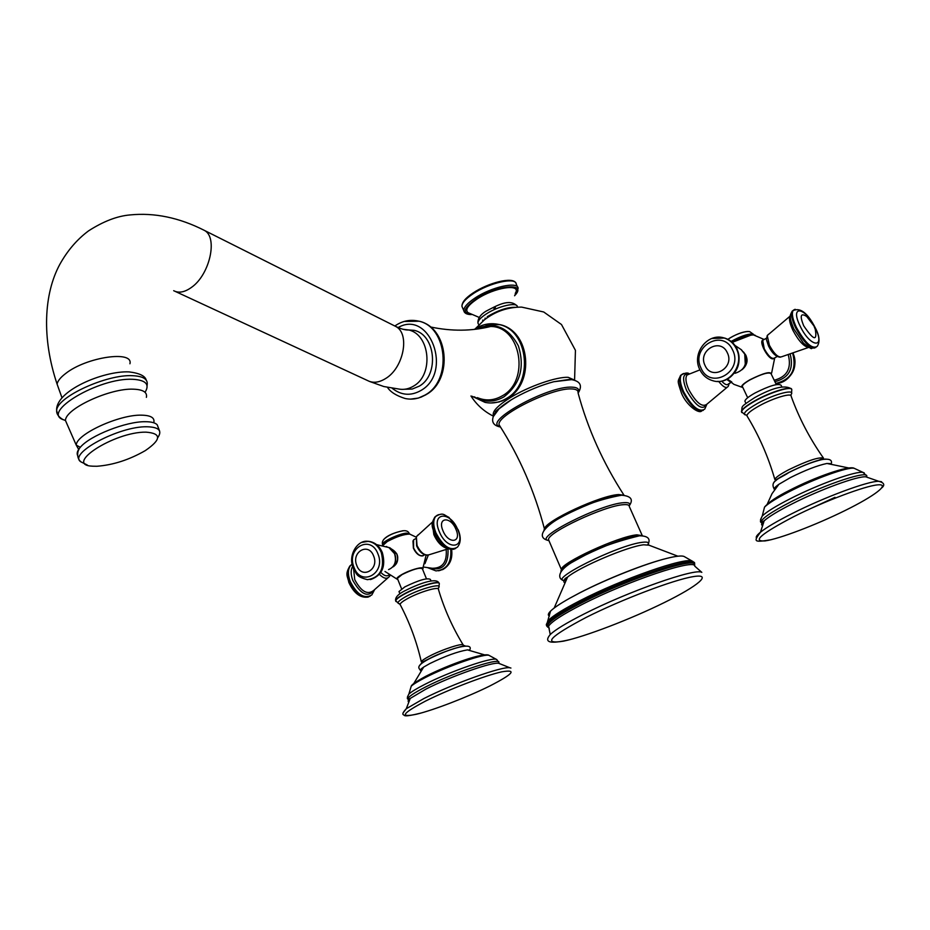 <?xml version="1.0" encoding="UTF-8"?>
<svg xmlns="http://www.w3.org/2000/svg" width="930" height="930" viewBox="0 0 930 930"><rect width="100%" height="100%" fill="white"/><g stroke="black" fill="none" stroke-linecap="round" stroke-linejoin="round"><path stroke-width="1.4" d="M404.783 389.252L412.234 389.054L419.349 386.113C439.402 374.86 435.624 334.765 414.164 330.336L405.98 329.859M515.604 307.33C507.78 307.016 498.329 310.132 487.262 316.677M549.421 616.09C547.665 615.323 548.037 613.684 550.525 611.15C553.827 607.883 560.197 603.593 569.66 598.269L579.785 592.852C606.616 578.983 645.862 563.464 667.124 558.291C645.548 563.464 606.709 578.844 579.843 592.77L569.66 598.269M546.317 624.518L548.502 620.182C553.408 615.451 563.929 608.941 580.041 600.652C621.891 578.983 685.759 556.733 692.35 561.185L683.992 556.419C681.562 555.501 675.936 556.117 667.124 558.291M515.255 293.345C522.09 283.173 494.4 287.219 476.799 299.216C467.697 305.517 464.802 310.004 468.116 312.689L479.183 317.421M495.399 307.621L493.795 308.33M145.94 432.148C161.646 433.345 161.436 439.495 145.324 450.597C129.316 459.792 113.181 465.012 96.894 466.267L92.802 466.197C62.636 465.244 114.204 431.66 145.94 432.148M763.948 348.994L762.344 341.496M773.737 358.596L772.749 358.852C767.866 359.015 758.566 341.322 762.867 340.078M772.214 358.329C769.436 357.353 766.692 354.26 763.995 349.075M771.365 374.348C771.144 370.989 763.983 372.802 749.871 379.777C742.442 384.16 740.094 386.729 742.838 387.508M743.419 351.912C748.673 358.178 748.243 364.095 742.128 369.663M727.295 379.138L731.736 381.928M776.283 384.59L771.028 373.639C768.633 371.895 761.682 373.953 750.185 379.789C745.058 382.73 742.431 384.915 742.303 386.369L747.685 397.726M781.839 386.845L781.061 385.229C778.096 383.148 769.366 385.764 754.869 393.076C748.418 396.738 745.093 399.447 744.907 401.214L745.941 403.388M831.281 463.686L826.921 463.466C817.389 465.488 805.229 470.185 790.465 477.567L778.887 484.309C774.83 487.157 773.4 488.948 774.609 489.668C768.808 480.624 780.107 478.613 788.721 472.626C801.311 466.209 812.425 461.85 822.05 459.548C829.327 458.49 832.42 459.873 831.315 463.686M731.015 382.486L728.353 383.985C727.016 385.508 724.784 384.543 721.657 381.091M421.488 555.942C418.244 555.384 415.536 552.78 413.397 548.142L412.967 540.865M422.569 569.276C426.091 565.498 410.758 569.393 401.667 574.635C397.005 577.356 395.715 578.925 397.773 579.355M390.798 548.595C398.924 553.152 399.912 559.116 393.774 566.486L392.809 566.928M426.44 578.774L422.36 568.753C419.802 567.288 413.036 569.23 402.051 574.589L397.377 578.39L401.597 588.876M431.055 581.052L430.392 579.413C427.219 577.658 418.721 580.146 404.875 586.865L398.993 591.55L399.888 593.793M469.511 650.128L467.476 649.884C457.92 651.453 445.389 656.01 429.881 663.532L423.65 667.089C420.744 669.019 419.744 670.239 420.639 670.751M388.763 575.147C386.775 576.519 384.346 575.821 381.498 573.054M392.181 388.275C401.353 395.471 411.002 396.168 421.127 390.379C453.154 372.081 429.672 309.202 398.121 327.546M387.485 387.415C390.495 392.053 396.378 395.75 405.131 398.505C412.246 399.993 419.093 398.726 425.673 394.692C452.12 380.021 447.318 327.197 419.093 321.234L404.213 321.443M410.549 399.121L418.407 398.063L425.87 394.692C452.317 380.033 447.516 327.209 419.302 321.245L408.014 320.629M477.892 328.964L490.645 326.488C520.94 326.244 530.298 380.812 502.328 395.796C494.121 400.563 485.797 401.179 477.369 397.645M476.055 329.208C494.004 321.245 508.117 326.814 518.394 345.925C524.997 367.373 520.149 384.369 503.839 396.924C493.795 402.597 483.925 402.55 474.23 396.785M471.94 396.226L485.018 402.365C492.389 403.853 499.48 402.574 506.292 398.551C533.762 383.846 528.856 330.778 499.573 324.64L484.425 324.698M490.901 402.981L499.143 401.958L506.978 398.563C534.436 383.869 529.542 330.824 500.259 324.698L493.109 323.698M493.598 415.85C491.598 411.967 497.236 405.875 510.5 397.54C528.531 386.415 556.593 376.627 568.218 377.336L574.694 380.161M493.76 415.501C495.144 411.386 500.968 406.166 511.221 399.842L514.999 397.633C527.833 390.553 540.76 385.241 553.792 381.73L569.637 379.37M500.27 426.649C481.066 422.662 548.142 385.45 572.206 387.159C577.856 387.403 579.82 389.345 578.076 392.96M500.084 426.359L499.329 425.184C494.179 416.535 552.001 387.426 571.764 388.949C576.298 389.112 578.402 390.426 578.065 392.902C587.644 428.521 602.954 462.629 624.007 495.213M623.96 495.213L618.752 494.551C600.827 495.167 545.003 521.079 544.445 528.926L544.341 529.74M620.298 495.26C602.21 495.888 545.771 521.881 543.945 530.286M548.677 540.481C531.995 538.737 600.896 503.804 623.774 502.688C628.901 502.305 630.726 503.409 629.238 505.99M549.06 540.911L548.526 539.621C547.2 532.588 605.012 505.525 623.472 504.688C627.39 504.374 629.331 504.978 629.296 506.49L642.095 535.227M642.49 535.703L636.876 534.831C618.555 536.284 560.162 563.266 561.383 569.579L561.615 570.474M638.515 535.82C619.833 537.331 560.139 564.836 560.918 571.427M648.059 544.91C649.582 542.562 647.78 541.678 642.653 542.271C618.38 544.608 544.736 581.506 565.591 580.587M649.256 545.213L643.7 544.794C628.11 546.282 579.704 566.835 567.579 577.077C564.033 579.925 563.01 581.762 564.51 582.587M694.129 562.999L692.885 561.453M546.98 626.343L546.456 625.495C546.526 621.554 557.861 613.73 580.471 602.012C628.634 577.053 700.43 553.676 694.303 564.382M548.793 626.994L547.363 626.588M694.385 565.521C700.058 555.105 628.889 578.355 581.169 603.058C556.617 615.811 545.468 623.844 547.735 627.134L549.002 627.738M550.525 611.15L546.456 625.495L547.735 627.134L548.549 626.227L550.246 634.527C555.315 629.715 566.463 622.926 583.715 614.172C628.145 591.445 695.756 567.719 701.813 572.369L694.85 566.231C695.989 558.058 627.436 581.052 581.936 604.558C562.499 614.544 551.374 621.775 548.549 626.227L549.305 628.936M586.144 617.415C621.647 599.501 673.657 579.75 693.222 576.635C713.333 573.24 698.163 585.947 664.287 602.57C630.656 619.171 584.958 636.701 563.452 641.165C542.132 644.583 549.688 636.666 586.144 617.415M478.415 324.128L477.95 323.059C477.892 320.699 480.624 317.688 486.111 314.049C498.062 306.051 517.499 301.646 517.429 306.865L517.568 307.191M483.867 320.269L482.589 320.176M471.092 314.445C462.012 313.131 463.617 308.028 475.904 299.123C496.899 284.812 528.031 282.278 514.674 295.577M464.221 311.875L463.791 310.678C463.686 307.353 467.383 303.168 474.893 298.112C491.284 286.963 518.15 281.034 518.126 288.393L514.615 295.775M462.629 307.97L461.966 306.435C461.85 303.099 465.535 298.89 473.021 293.822C489.401 282.65 516.243 276.756 516.255 284.162L518.126 288.393M369.466 381.428L383.834 386.543L397.97 388.891C403.446 390.077 408.712 389.1 413.769 385.973C433.868 374.674 430.09 334.393 408.572 329.952L402.969 329.255M175.352 291.462L367.629 380.579C372.953 383.346 378.963 382.66 385.648 378.522C403.701 367.862 410.211 333.661 395.773 326.476L202.728 229.571M173.689 290.695C178.746 293.369 184.686 292.276 191.487 287.382C209.831 274.722 218.143 237.208 204.344 230.373C179.223 217.632 154.45 212.482 130.002 214.935C117.192 216.039 103.381 221.34 88.571 230.861C77.039 239.429 67.425 250.647 59.729 264.527C43.919 293.834 41.525 337.741 57.09 384.113L58.788 388.845M129.921 363.77C133.688 350.145 86.467 356.946 65.635 373.523C60.543 377.394 57.695 380.928 57.09 384.113L61.996 397.796M147.079 385.799L147.173 384.764C148.044 379.208 143.174 376.185 132.572 375.697C106.671 374.127 56.742 397.098 56.649 410.502L57.765 414.827M145.034 392.309C149.963 384.416 145.894 380.068 132.827 379.3C98.999 377.336 39.676 412.839 63.949 419.93L65.112 420.325M146.382 397.354C147.44 392.262 143.115 389.542 133.409 389.182C110.007 387.984 65.03 408.84 65.484 420.558L67.413 424.975M153.822 422.499C154.892 417.791 150.788 415.338 141.523 415.164C119.191 414.431 76.016 434.345 76.26 445.156L78.852 449.748M159.658 431.195L157.193 424.766C155.229 422.743 151.288 421.72 145.359 421.709C126.259 421.313 89.85 435.612 80.329 447.272C77.527 450.469 76.597 453.154 77.539 455.316M157.705 437.716C162.552 430.73 158.995 427.079 147.01 426.765C119.087 426.033 67.053 454.026 81.061 461.931L81.41 462.175M768.61 334.219L767.238 335.532L769.377 345.251C774.237 354.028 778.329 357.864 781.677 356.76L808.379 347.506M808.984 347.495C804.066 346.844 798.719 341.147 792.953 330.406C789.896 323.896 788.873 319.188 789.907 316.293L790.372 315.561M763.937 339.613L762.693 340.322L764.251 348.773C768.587 356.492 772.051 359.55 774.667 357.934L777.189 356.516M732.27 342.403C741.024 337.718 748.069 335.219 753.416 334.893L755.218 335.288M741.698 412.316L741.442 411.676C741.721 409.281 746.337 405.573 755.276 400.528C770.935 391.739 792.093 385.38 791.663 389.519M741.815 412.56L741.559 411.932C741.849 409.537 746.465 405.829 755.393 400.795C771.063 391.995 792.221 385.648 791.79 389.775L791.558 393.123M746.999 415.152C741.582 414.548 745.035 410.665 757.357 403.504C775.027 393.576 797.452 388.089 790.454 395.285M747.22 416.28L746.941 415.826C746.895 413.792 750.975 410.479 759.159 405.887C773.283 397.994 792.221 392.379 791.186 396.331C798.986 417.954 809.705 438.483 823.352 457.92M746.976 415.245L746.941 415.826C759.008 435.612 768.296 456.793 774.818 479.369L775.167 479.775C776.934 479.88 774.574 480.078 788.907 472.417C800.695 466.581 810.704 462.489 818.946 460.141L823.55 458.211C819.272 456.723 807.635 460.583 788.64 469.778C780.305 474.172 775.701 477.369 774.818 479.369L776.108 480.461M825.945 459.06C818.214 459.629 805.833 464.117 788.814 472.521C779.549 477.404 774.458 480.926 773.539 483.112M763.588 510.803L764.53 507.094C768.447 503.293 776.655 498.155 789.152 491.714C814.355 478.694 848.253 466.558 854.228 468.313C849.392 465.105 815.099 476.985 789.349 490.412C777.154 496.492 768.878 502.049 764.53 507.094L762.24 516.022C766.611 511.826 775.853 506.106 789.942 498.887C818.354 484.274 856.6 470.534 863.145 472.463L854.228 468.313M864.237 472.87L863.145 472.463L866.342 475.579M760.542 519.579L762.24 516.022C760.287 520.044 759.961 522.207 761.252 522.509L763.425 523.334M866.4 477.009C871.515 468.976 826.038 483.74 791.046 501.747C770.47 512.395 760.542 519.312 761.252 522.509L764.193 520.788C761.345 523.381 760.856 524.973 762.728 525.543M811.785 508.059L835 497.329M868.004 477.625L866.028 476.858C858.204 475.672 820.144 489.54 791.872 504.002C778.236 510.954 769.005 516.545 764.193 520.788L760.461 532.216C766.529 527.391 777.038 521.195 791.976 513.639C824.329 497.225 867.946 481.031 878.734 481.298L881.594 481.74M793.883 516.58C824.724 501.072 865.179 485.82 877.792 484.856C890.882 483.658 874.537 496.027 845.068 510.535C815.761 525.032 779.224 538.935 765.03 540.923C751.824 541.678 761.438 533.564 793.883 516.58M756.311 537.761C755.881 536.668 757.264 534.82 760.461 532.216C753.742 541.458 753.033 542.748 770.912 539.76M774.202 380.254C787.059 376.824 791.744 368.35 788.28 354.83M790.198 354.237C793.964 368.908 788.861 378.045 774.876 381.672M792.697 353.412C796.894 369.64 791.244 379.649 775.736 383.451M792.988 353.319C799.416 366.106 789.384 383.497 775.748 383.486M732.236 342.368L750.882 335.125M753.928 334.916L752.417 334.277C747.29 334.382 740.303 336.846 731.445 341.682M753.881 334.835L752.242 333.917C747.057 334.033 740.013 336.532 731.12 341.415M747.534 331.487C741.954 331.929 735.398 334.533 727.853 339.322M742.419 369.35C746.825 365.537 747.976 360.852 745.848 355.307L743.663 352.261M735.072 373.279C744.36 370.314 747.557 363.897 744.674 354.016L741.059 349.494M717.344 381.393C732.34 382.788 744.244 363.072 736.781 348.82C734.119 343.461 730.12 339.88 724.772 338.078L718.96 337.195M737.06 348.913C734.398 343.519 730.294 339.915 724.772 338.078L724.377 338.043C707.521 332.254 691.513 353.516 699.732 369.443C702.499 375.209 706.87 378.963 712.845 380.719C728.899 386.09 744.837 364.746 736.386 348.797C733.724 343.437 729.725 339.857 724.377 338.043L711.717 338.497M732.654 350.087C722.912 327.837 690.106 347.088 701.081 368.222C710.369 390.449 743.791 371.675 732.654 350.087M705.068 365.525C697.326 350.598 720.494 337.079 727.318 352.749C735.142 367.92 711.659 381.195 705.068 365.525M730.538 382.125L726.76 379.405M706.835 404.352L704.742 409.13C699.035 412.618 692.001 406.817 683.655 391.739C680.225 383.974 679.435 378.394 681.283 374.999C685.387 372.698 688.084 372.384 689.363 374.034L686.979 375.081C685.143 377.836 685.747 382.695 688.805 389.647C696.21 402.888 702.266 407.724 706.951 404.143L726.935 387.473M729.155 383.544L728.388 386.066C726.632 388.88 723.377 387.333 718.646 381.405M706.742 404.492C702.499 410.944 695.803 406.282 686.631 390.519C681.923 378.65 682.725 373.174 689.025 374.058M703.22 410.386C697.151 412.037 690.386 405.957 682.934 392.146C679.516 384.381 678.726 378.801 680.574 375.406L682.632 373.93M701.673 411.002C698.779 414.164 686.34 405.143 681.539 393.355C676.738 378.963 677.877 382.195 680.574 375.406L683.678 373.453M791.651 313.05C789.349 315.293 790.07 320.594 793.825 328.953L803.508 343.228C815.296 352.11 809.251 347.123 814.308 348.122M794.127 309.748L792.221 311.097C790.791 314.363 791.942 319.99 795.685 327.976C803.683 342.414 810.379 348.948 815.796 347.553M795.115 309.283L792.988 310.655C791.558 313.91 792.72 319.548 796.464 327.534C805.299 343.182 812.216 349.471 817.179 346.39C820.109 341.903 819.493 335.742 815.331 327.906M800.195 326.186C810.518 347.878 826.003 349.041 815.133 327.755C805.182 306.668 789.349 304.529 800.195 326.186M814.145 326.511L815.25 329.278C817.412 341.566 813.552 340.38 803.66 325.721C799.661 315.781 800.614 312.666 806.531 316.386L806.891 316.7M418.268 534.715L416.349 536.715L417.035 545.48C420.744 552.85 424.801 555.942 429.195 554.733L447.876 548.921M446.133 548.13C441.076 546.119 436.984 541.632 433.857 534.669L432.38 523.462M415.268 538.877L413.571 539.853L413.571 547.979C417.175 554.803 420.779 557.14 424.371 554.989L424.731 554.792M382.207 545.689L387.392 541.469C396.68 536.587 404.132 534.134 409.735 534.099L410.444 534.332M395.82 601.268L395.599 600.582C395.936 599.153 398.656 597.014 403.76 594.165C416.803 586.795 439.332 580.006 439.181 583.424M395.901 601.489L395.692 600.815C396.029 599.385 398.761 597.246 403.853 594.398C417.372 586.76 440.646 579.936 439.274 583.935L438.948 586.598M400.377 605L399.516 603.977L400.132 603.803C396.064 603.524 397.912 601.152 405.654 596.7C420.779 588.167 445.517 581.994 437.716 588.597M422.732 662.648L421.29 661.707L421.79 662.393L429.102 658.754C444.598 650.221 469.115 644.467 464.07 645.804L463.349 645.211C464.128 642.328 442.273 649.373 429.358 656.208C424.638 658.684 421.941 660.521 421.29 661.707C416.663 641.549 409.607 622.472 400.098 604.465C400.237 603.233 402.655 601.315 407.34 598.711C419.465 591.887 440.25 585.842 438.495 589.585C444.203 608.848 452.422 627.262 463.117 644.816M465.291 646.048C456.956 646.943 444.842 651.221 428.963 658.882C423.359 661.811 420.36 663.904 419.976 665.159M410.386 689.002L411.223 686.189C413.618 684.038 418.279 681.179 425.208 677.621C447.632 665.973 485.751 652.86 489.25 655.487C485.111 651.639 448.551 664.578 425.731 676.319C416.396 681.411 411.56 684.701 411.223 686.189L408.886 694.036C411.572 691.664 416.803 688.479 424.603 684.492C449.876 671.437 492.842 656.592 496.585 659.475L489.25 655.487M496.783 659.579L498.41 661.951M407.491 696.814L408.886 694.036C407.305 697.082 406.945 698.779 407.817 699.116L409.7 699.976M498.387 663.299C504.758 655.697 455.154 671.681 425.324 687.096C413.629 693.106 407.793 697.105 407.817 699.116L410.235 698.43C407.945 700.348 407.526 701.522 408.968 701.964M499.619 663.683L499.026 663.415C494.132 661.102 451.143 676.145 425.835 689.153L410.235 698.43L406.294 708.718L423.882 698.546C453.084 683.631 502.723 665.985 509.919 667.787L510.919 668.042M425.556 701.069C448.609 689.479 485.251 675.447 501.77 671.832C517.394 669.17 513.302 673.936 489.506 686.142C467.186 697.186 433.787 710.067 416.512 714.228C399.086 717.844 402.097 713.45 425.556 701.069M403.097 712.833L406.294 708.718C403.027 712.206 402.086 714.228 403.481 714.798C404.98 715.321 402.609 717.623 421.255 712.985M423.51 567.033L432.241 568.277C442.529 568.323 447.167 562.08 446.179 549.56M428.323 555.082L424.929 563.661M448.016 548.967C448.644 564.928 442.494 571.276 429.555 568.009M450.759 549.584C451.631 562.731 446.714 569.834 435.996 570.904L427.963 567.8M451.201 549.618C452.201 561.395 448.004 568.451 438.611 570.811M386.706 546.538L385.973 546.642M382.393 545.724L387.426 541.4M387.543 541.33C394.994 537.319 401.714 534.901 407.724 534.099M409.491 534.064L406.584 533.436C399.482 533.901 382.218 541.957 382.602 544.62L382.66 544.968M409.386 533.867L406.445 533.123C399.354 533.576 382.091 541.632 382.463 544.306L382.625 544.782M402.957 530.728C394.169 532.588 387.764 535.494 383.718 539.447M392.832 566.893C397.261 564.254 398.586 559.976 396.843 554.071L390.844 548.63L396.947 554.082C398.668 559.837 397.377 564.068 393.088 566.777M388.566 569.602C394.75 566.905 396.75 561.592 394.564 553.664L388.926 547.561L387.566 547.119M370.187 579.588C381.602 575.972 385.473 566.951 381.788 552.536C378.882 545.898 374.476 542.155 368.571 541.307L365.13 541.446M382.311 552.594C379.475 545.957 374.895 542.19 368.571 541.307L368.094 541.353C357.585 539.47 347.541 555.396 353.307 568.172C356.957 573.252 354.725 576.402 367.478 579.681C380.358 577.565 384.974 568.532 381.312 552.583C378.405 545.945 374 542.202 368.094 541.353L361.793 542.388M377.906 553.803C370.524 533.867 345.739 548.409 354.074 567.486C361.154 587.376 386.345 573.24 377.906 553.803M356.818 565.568C350.936 552.095 368.431 541.888 373.604 555.931C379.533 569.579 361.828 579.588 356.818 565.568M353.586 568.858L354.749 579.657C361.154 591.608 367.443 595.212 373.639 590.469L387.845 577.937M389.81 575.914L389.81 575.903C387.496 579.448 384.044 578.937 379.452 574.403M374.174 590.062C368.106 597.92 360.991 594.712 352.83 580.425C350.645 574.508 350.598 569.823 352.691 566.358M374.558 589.76L371.837 594.921C364.409 599.327 357.201 594.851 350.238 581.494C347.68 574.473 347.82 569.114 350.645 565.44L352.156 564.173M369.977 596.328C362.491 598.757 355.725 593.921 349.692 581.808C347.134 574.787 347.274 569.427 350.099 565.754L352.156 564.196L350.099 565.754C344.565 574.624 347.762 576.275 348.855 582.505C353.97 593.387 360.445 598.246 368.292 597.06M437.356 515.162L435.054 516.813C432.45 520.44 432.531 525.869 435.287 533.088C441.669 545.631 448.458 550.781 455.654 548.526M438.53 514.65L435.635 516.487C433.031 520.114 433.113 525.531 435.879 532.75C443.192 546.561 450.376 551.362 457.432 547.154C460.885 542.946 461.152 537.18 458.199 529.879M439.251 531.507C446.935 551.072 466.29 548.816 457.793 529.728C450.387 510.617 430.869 512.093 439.251 531.507M456.002 529.472C461.978 542.946 448.33 544.445 442.947 530.716C437.03 517.08 450.759 515.964 456.002 529.472M394.878 325.988L395.215 325.756C402.562 320.745 410.514 319.234 419.093 321.234L419.302 321.245C448.725 327.918 452.933 378.94 427.033 394.099M420.744 397.284L426.114 394.68M477.764 328.988L490.645 326.488C471.498 331.231 451.445 331.382 430.474 326.965M474.37 329.406L475.079 328.929C482.693 324 490.866 322.571 499.573 324.64L500.259 324.698C530.379 331.324 534.889 383.114 507.78 398.168M501.444 401.225L507.152 398.551M475.521 328.569L484.367 319.862C495.388 311.352 507.815 307.098 521.625 307.109L543.701 311.98L561.488 324.524L575.438 350.343L574.589 379.87M493.446 416.198C484.112 411.525 476.625 404.794 470.964 395.994M571.927 379.591L553.792 381.73L570.509 379.463C580.308 380.928 582.843 385.485 578.123 393.123M500.514 427.044C493.784 425.708 491.366 422.232 493.272 416.652L499.015 408.851L511.233 399.83C499.573 407.886 494.342 411.978 495.539 412.083L493.853 415.326M620.473 495.225L619.81 495.272C602.628 495.702 547.514 521.614 544.445 528.926C534.611 491.366 519.579 456.793 499.329 425.184L499.956 426.149M629.18 505.839C633.667 499.561 631.121 496.016 621.554 495.213C599.722 499.282 579.948 506.443 562.231 516.685C546.003 525.008 534.541 537.528 548.747 540.586M548.851 540.411L561.383 569.579C560.941 568.567 570.032 563.15 588.632 553.327C609.603 543.701 626.111 537.865 638.143 535.831L641.944 535.692M565.603 580.576L563.789 580.308M563.534 580.239C559.314 580.006 555.036 572.648 571.938 562.325C588.469 551.56 610.975 542.713 639.468 535.796C652.883 535.866 648.64 543.283 647.687 544.817M554.164 608.046L567.579 577.077C564.405 578.669 563.743 579.843 565.58 580.611M677.865 556.198L648.652 545.061M550.246 634.527C543.434 642.653 550.153 644.304 570.392 639.514M517.08 305.982C509.489 298.03 496.748 305.668 485.867 311.271C480.345 314.666 477.706 318.595 477.95 323.059M485.6 318.234L485.007 318.223M515.836 283.034C512.825 276.384 488.25 282.755 472.952 293.043C465.407 298.053 461.745 302.517 461.966 306.435L463.791 310.678C464.396 313.271 466.918 314.573 471.359 314.573M414.164 330.336L408.572 329.952C405.538 330.22 401.272 329.057 395.773 326.476M146.231 380.126C145.15 375.906 139.43 373.163 129.061 371.895C103.428 370.651 55.335 390.798 56.649 410.502C56.439 413.78 58.381 416.687 62.45 419.244M87.315 465.023L81.061 461.931C76.086 458.048 77.19 450.399 80.329 447.272L76.26 445.156L65.484 420.558L63.054 419.535M780.282 357.201C776.004 356.853 772.098 353.133 768.575 346.065C765.158 335.707 766.425 341.252 767.238 335.532L789.907 316.293C790.907 317.432 788.291 315.305 793.825 328.953C789.21 317.409 790.791 318.769 790.349 317.13C789.779 316.398 790.407 314.387 792.221 311.097L792.988 310.655C800.23 307.202 807.659 312.922 815.285 327.825M774.667 357.934C772.772 360.375 769.191 357.422 763.937 349.041L762.693 340.322L766.494 338.148M732.224 342.368C740.908 337.683 747.964 335.184 753.416 334.893L764.169 339.485M771.633 373.035L774.725 357.899M741.942 387.229L733.921 384.357L727.283 379.138M791.43 388.938C785.164 384.613 772.958 387.496 754.776 397.575C738.873 407.945 742.919 405.643 741.442 411.676L745.151 414.908M826.921 463.466L849.009 468.023M778.887 484.309L772.028 493.667L767.238 504.165M881.838 487.843C885.162 484.879 884.128 482.705 878.734 481.298L866.597 477.078M782.432 381.951C793.86 375.488 797.44 365.932 793.151 353.261M727.958 339.38C732.956 335.498 744.488 330.72 749.685 331.626L753.695 334.463M742.384 369.384C746.848 365.595 748.022 360.91 745.918 355.341L743.605 352.168M735.014 345.472L741.466 349.82L744.698 354.039M726.214 379.649C738.071 372.639 741.698 362.421 737.106 349.006M745.302 364.351L744.732 354.109M699.93 369.873L688.921 374.232M813.773 325.721L806.856 316.677M427.451 555.198C422.941 554.954 419.337 551.85 416.628 545.898L416.349 536.715L432.578 521.916M422.952 555.884C419.267 556.279 416.07 553.699 413.385 548.13L413.571 539.853L415.664 538.656M382.532 545.759L387.438 541.388C396.622 536.517 404.05 534.087 409.735 534.099L416.14 537.145M426.103 555.152L422.883 568.183M397.098 579.181L384.974 571.462M438.972 583.064C436.391 576.856 416.931 584.54 403.806 591.329C397.959 594.398 395.227 597.479 395.599 600.582L398.61 603.605M469.615 650.14C474.498 641.491 450.48 648.012 428.835 658.998C413.85 667.008 419.918 668.496 420.581 670.716M467.476 649.884L484.716 654.906M423.65 667.089L413.652 683.724M509.919 667.787L499.212 663.497M442.529 569.695C449.736 565.673 452.771 558.976 451.631 549.618M382.672 544.945L382.463 544.306C380.789 537.773 393.355 532.448 403.585 530.716C406.561 530.519 408.433 531.449 409.212 533.495M376.592 544.643L388.926 547.561C390.263 547.491 392.193 549.537 394.715 553.71M370.977 579.437C382.242 575.205 386.031 566.289 382.358 552.687M393.216 566.428C395.889 562.685 396.401 558.477 394.75 553.792M458.165 529.786L448.876 517.312C444.075 515.267 443.459 511.767 435.635 516.487L435.054 516.813C429.788 525.485 433.008 527.438 434.333 533.901C439.181 544.841 445.737 549.944 453.991 549.235"/></g></svg>
